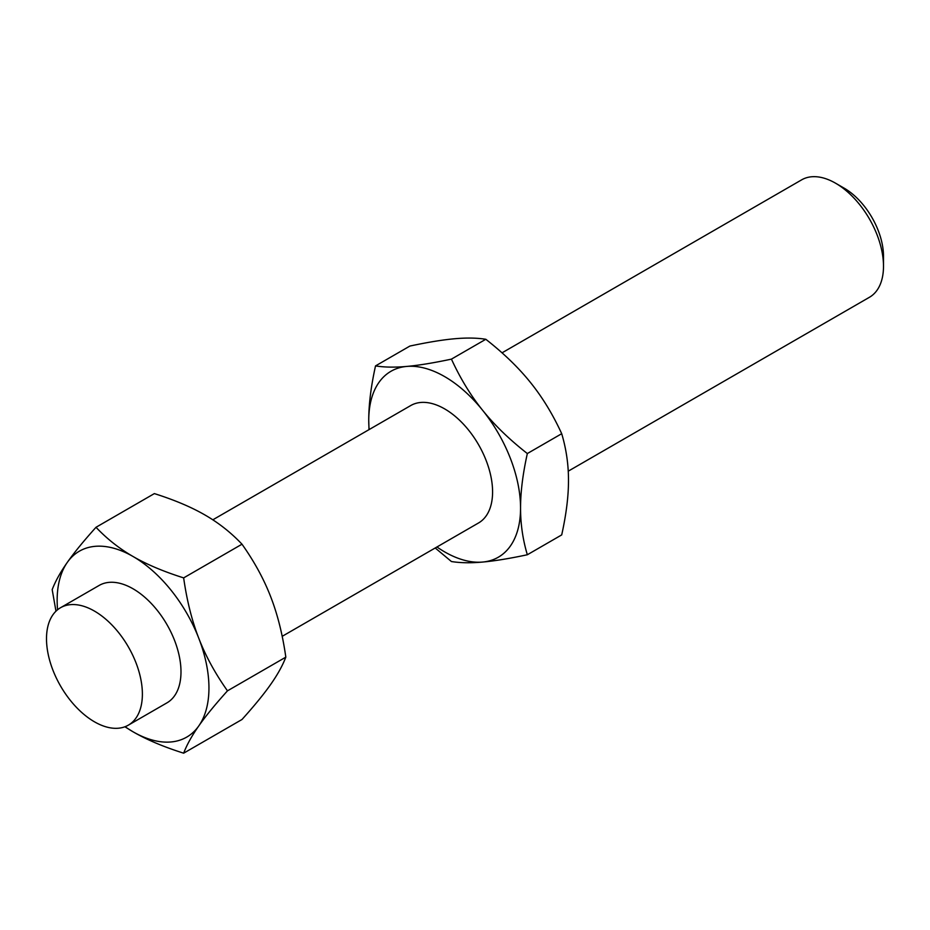 <?xml version="1.0" encoding="UTF-8"?>
<svg xmlns="http://www.w3.org/2000/svg" width="930" height="930" viewBox="0 0 930 930"><rect width="100%" height="100%" fill="white"/><g stroke="black" fill="none" stroke-linecap="round" stroke-linejoin="round"><path stroke-width="1.4" d="M883.5 266.236L883.5 256.331A55.661 32.143 60 0 0 844.138 188.151L835.559 183.198A67.797 39.141 60 0 1 883.5 266.236A67.797 39.141 60 0 1 869.457 297.263L568.242 471.173M282.185 636.329L478.543 522.962A67.797 39.141 -120 0 0 492.586 491.924A67.797 39.141 -120 0 0 463 423.696A67.797 39.141 -120 0 0 410.758 405.538L212.819 519.812M142.383 694.117A67.797 39.141 60 0 1 128.34 725.156A67.797 39.141 60 0 1 94.442 721.796A67.797 39.141 60 0 1 46.5 638.759A67.797 39.141 60 0 1 60.543 607.72A67.797 39.141 60 0 1 94.442 611.08A67.797 39.141 60 0 1 142.383 694.117M60.543 607.72L99.15 585.435A67.797 39.141 60 0 1 151.392 603.593A67.797 39.141 60 0 1 180.99 671.82A67.797 39.141 60 0 1 166.947 702.859L128.34 725.156M96.011 527.287L154.357 493.598C174.422 499.945 191.289 507.071 204.96 514.988C218.666 522.869 231.012 532.611 241.998 544.201C254.309 561.581 263.876 579.099 270.688 596.758C277.559 614.381 282.604 634.516 285.824 657.15C282.604 665.566 277.559 674.657 270.688 684.41C263.876 694.129 254.309 705.823 241.998 719.495L183.652 753.184C186.872 744.756 191.917 735.677 198.788 725.923C205.6 716.193 215.167 704.498 227.478 690.839C215.167 673.448 205.6 655.929 198.788 638.271C191.917 620.647 186.872 600.524 183.652 577.89C163.575 571.543 146.708 564.417 133.048 556.5C119.331 548.607 106.985 538.877 96.011 527.287C83.7 540.958 74.133 552.653 67.32 562.371C60.45 572.124 55.405 581.215 52.185 589.632L55.974 611.196M57.567 609.778A107.345 61.973 60 0 1 57.148 600.327A107.345 61.973 60 0 1 67.32 562.371A107.345 61.973 60 0 1 133.048 556.5A107.345 61.973 60 0 1 198.788 638.271A107.345 61.973 60 0 1 208.948 687.967A107.345 61.973 60 0 1 198.788 725.923A107.345 61.973 60 0 1 133.048 731.794C146.708 739.71 163.575 746.837 183.652 753.184M375.522 365.909L409.909 346.053C427.893 342.228 442.808 339.799 454.642 338.752C466.511 337.683 476.904 337.857 485.809 339.276L451.434 359.131C433.438 362.956 418.523 365.385 406.701 366.432C394.82 367.501 384.427 367.327 375.522 365.909C370.977 386.462 368.722 404.631 368.745 420.418L369.001 429.637M435.217 547.979L451.434 561.534C460.327 562.952 470.72 563.138 482.6 562.057C494.435 561.011 509.338 558.581 527.333 554.757C522.788 539.447 520.533 523.892 520.556 508.071C520.533 492.272 522.788 474.102 527.333 453.549C509.338 439.448 494.435 425.01 482.6 410.258C470.72 395.517 460.327 378.475 451.434 359.131M485.809 339.276C503.804 353.377 518.707 367.815 530.542 382.579C542.423 397.308 552.815 414.35 561.708 433.706C566.254 449.004 568.521 464.57 568.486 480.392C568.521 496.178 566.254 514.36 561.708 534.901L527.333 554.757M561.708 433.706L527.333 453.549M369.14 429.555A107.345 61.973 60 0 1 368.745 420.418A107.345 61.973 60 0 1 406.701 366.432A107.345 61.973 60 0 1 482.6 410.258A107.345 61.973 60 0 1 520.556 508.071A107.345 61.973 60 0 1 482.6 562.057A107.345 61.973 60 0 1 436.937 546.98M502.026 352.842L801.66 179.839A67.797 39.141 60 0 1 835.559 183.198M124.887 726.772L133.048 731.794A107.345 61.973 60 0 1 125.073 726.702M285.824 657.15L227.478 690.839M241.998 544.201L183.652 577.89"/></g></svg>
